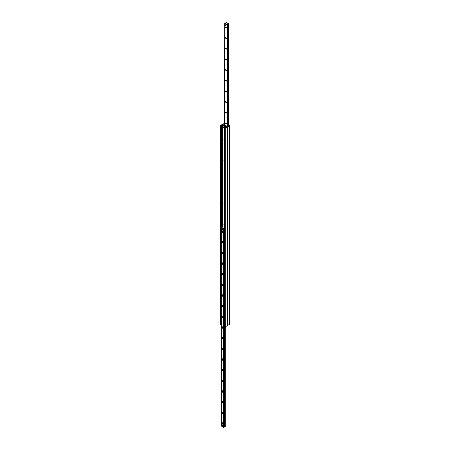 <?xml version="1.0" encoding="UTF-8"?>
<svg xmlns="http://www.w3.org/2000/svg" width="450" height="450" viewBox="0 0 450 450"><rect width="100%" height="100%" fill="white"/><g stroke="black" fill="none" stroke-linecap="round" stroke-linejoin="round"><path stroke-width="0.67" d="M224.46 129.662A1.018 0.591 60 0 1 224.46 128.981M223.847 139.303L224.044 139.978L223.847 139.303M224.46 150.986A1.018 0.591 60 0 1 224.46 150.306M223.847 160.627L224.044 161.303L223.847 160.627M224.46 172.311A1.018 0.591 60 0 1 224.46 171.63M223.847 181.952L224.044 182.627L223.847 181.952M224.46 193.641A1.018 0.591 60 0 1 224.46 192.954M223.847 203.282L224.044 203.957L223.847 203.282M224.46 214.965A1.018 0.591 60 0 1 224.46 214.284M223.847 224.606L224.044 225.281L223.847 224.606M222.232 124.436L227.194 126.968L225.287 128.402L224.46 128.154L225.135 128.019A0.652 0.377 0 0 0 225.664 127.71L225.962 126.832L222.953 125.117L221.518 125.319A0.652 0.377 0 0 0 220.989 125.623L220.652 125.989L220.326 125.533L222.232 124.436M224.499 326.694L225.287 326.998L227.194 325.564M220.326 324.135L220.652 324.591L220.984 324.242M224.713 123.413A0.652 0.377 0 0 0 224.336 123.688L224.094 124.588L227.047 126.287L228.482 126.084A0.652 0.377 0 0 0 229.011 125.781L229.348 125.409L229.674 125.865L227.194 126.968L222.806 124.436L224.713 123.002M227.312 325.614L229.674 324.197M225.27 24.806A0.489 0.281 60 0 1 225.759 25.656M225.596 27.214A0.54 0.315 60 0 1 226.254 27.276A0.54 0.315 60 0 1 225.833 27.759A0.54 0.315 60 0 1 225.596 27.214M225.596 37.879A0.54 0.315 60 0 1 226.254 37.941A0.54 0.315 60 0 1 225.833 38.424A0.54 0.315 60 0 1 225.596 37.879M225.596 48.538A0.54 0.315 60 0 1 226.254 48.606A0.54 0.315 60 0 1 225.833 49.084A0.54 0.315 60 0 1 225.596 48.538M225.596 59.203A0.54 0.315 60 0 1 226.254 59.265A0.54 0.315 60 0 1 225.833 59.749A0.54 0.315 60 0 1 225.596 59.203M225.596 69.868A0.54 0.315 60 0 1 226.254 69.93A0.54 0.315 60 0 1 225.833 70.414A0.54 0.315 60 0 1 225.596 69.868M225.596 80.528A0.54 0.315 60 0 1 226.254 80.595A0.54 0.315 60 0 1 225.833 81.073A0.54 0.315 60 0 1 225.596 80.528M225.596 91.192A0.54 0.315 60 0 1 226.254 91.254A0.54 0.315 60 0 1 225.833 91.738A0.54 0.315 60 0 1 225.596 91.192M225.596 101.852A0.54 0.315 60 0 1 226.254 101.919A0.54 0.315 60 0 1 225.833 102.397A0.54 0.315 60 0 1 225.596 101.852M225.596 112.517A0.54 0.315 60 0 1 226.254 112.584A0.54 0.315 60 0 1 225.833 113.062A0.54 0.315 60 0 1 225.596 112.517M225.596 123.182A0.54 0.315 60 0 1 226.254 123.244A0.54 0.315 60 0 1 225.833 123.728A0.54 0.315 60 0 1 225.596 123.182M228.757 23.906L227.43 24.232L227.199 24.806L224.713 23.332L225.917 23.175L225.872 22.652L226.322 22.5L228.757 23.906M221.648 424.929A0.489 0.281 60 0 1 222.238 424.986A0.489 0.281 60 0 1 221.861 425.419A0.489 0.281 60 0 1 221.648 424.929M222.581 229.669A0.489 0.281 60 0 1 223.172 229.725A0.489 0.281 60 0 1 222.795 230.164A0.489 0.281 60 0 1 222.581 229.669M221.884 423.129A0.816 0.472 60 0 1 222.463 422.798A0.816 0.472 60 0 1 223.037 423.799A0.816 0.472 60 0 1 222.463 424.131A0.816 0.472 60 0 1 221.884 423.129M222.57 422.871A0.54 0.315 -120 0 0 222.924 423.821A0.54 0.315 -120 0 0 223.026 423.669M221.884 412.47A0.816 0.472 60 0 1 222.463 412.138A0.816 0.472 60 0 1 223.037 413.134A0.816 0.472 60 0 1 222.463 413.466A0.816 0.472 60 0 1 221.884 412.47M222.57 412.206A0.54 0.315 -120 0 0 222.924 413.162A0.54 0.315 -120 0 0 223.026 413.004M221.884 401.805A0.816 0.472 60 0 1 222.463 401.473A0.816 0.472 60 0 1 223.037 402.474A0.816 0.472 60 0 1 222.463 402.806A0.816 0.472 60 0 1 221.884 401.805M222.57 401.546A0.54 0.315 -120 0 0 222.924 402.497A0.54 0.315 -120 0 0 223.026 402.345M221.884 391.14A0.816 0.472 60 0 1 222.463 390.808A0.816 0.472 60 0 1 223.037 391.809A0.816 0.472 60 0 1 222.463 392.141A0.816 0.472 60 0 1 221.884 391.14M222.57 390.881A0.54 0.315 -120 0 0 222.924 391.832A0.54 0.315 -120 0 0 223.026 391.68M221.884 380.481A0.816 0.472 60 0 1 222.463 380.149A0.816 0.472 60 0 1 223.037 381.144A0.816 0.472 60 0 1 222.463 381.482A0.816 0.472 60 0 1 221.884 380.481M222.57 380.222A0.54 0.315 -120 0 0 222.924 381.173A0.54 0.315 -120 0 0 223.026 381.015M221.884 369.816A0.816 0.472 60 0 1 222.463 369.484A0.816 0.472 60 0 1 223.037 370.485A0.816 0.472 60 0 1 222.463 370.817A0.816 0.472 60 0 1 221.884 369.816M222.57 369.557A0.54 0.315 -120 0 0 222.924 370.507A0.54 0.315 -120 0 0 223.026 370.356M221.884 359.156A0.816 0.472 60 0 1 222.463 358.819A0.816 0.472 60 0 1 223.037 359.82A0.816 0.472 60 0 1 222.463 360.152A0.816 0.472 60 0 1 221.884 359.156M222.57 358.892A0.54 0.315 -120 0 0 222.924 359.843A0.54 0.315 -120 0 0 223.026 359.691M221.884 348.491A0.816 0.472 60 0 1 222.463 348.159A0.816 0.472 60 0 1 223.037 349.155A0.816 0.472 60 0 1 222.463 349.493A0.816 0.472 60 0 1 221.884 348.491M222.57 348.233A0.54 0.315 -120 0 0 222.924 349.183A0.54 0.315 -120 0 0 223.026 349.026M221.884 337.826A0.816 0.472 60 0 1 222.463 337.494A0.816 0.472 60 0 1 223.037 338.496A0.816 0.472 60 0 1 222.463 338.827A0.816 0.472 60 0 1 221.884 337.826M222.57 337.567A0.54 0.315 -120 0 0 222.924 338.518A0.54 0.315 -120 0 0 223.026 338.366M221.884 327.167A0.816 0.472 60 0 1 222.463 326.829A0.816 0.472 60 0 1 223.037 327.831A0.816 0.472 60 0 1 222.463 328.162A0.816 0.472 60 0 1 221.884 327.167M222.57 326.902A0.54 0.315 -120 0 0 222.924 327.859A0.54 0.315 -120 0 0 223.026 327.701M221.884 316.502A0.816 0.472 60 0 1 222.463 316.17A0.816 0.472 60 0 1 223.037 317.166A0.816 0.472 60 0 1 222.463 317.503A0.816 0.472 60 0 1 221.884 316.502M222.57 316.243A0.54 0.315 -120 0 0 222.924 317.194A0.54 0.315 -120 0 0 223.026 317.042M221.884 305.837A0.816 0.472 60 0 1 222.463 305.505A0.816 0.472 60 0 1 223.037 306.506A0.816 0.472 60 0 1 222.463 306.838A0.816 0.472 60 0 1 221.884 305.837M222.57 305.578A0.54 0.315 -120 0 0 222.924 306.529A0.54 0.315 -120 0 0 223.026 306.377M221.884 295.178A0.816 0.472 60 0 1 222.463 294.84A0.816 0.472 60 0 1 223.037 295.841A0.816 0.472 60 0 1 222.463 296.173A0.816 0.472 60 0 1 221.884 295.178M222.57 294.913A0.54 0.315 -120 0 0 222.924 295.869A0.54 0.315 -120 0 0 223.026 295.712M221.884 284.512A0.816 0.472 60 0 1 222.463 284.181A0.816 0.472 60 0 1 223.037 285.182A0.816 0.472 60 0 1 222.463 285.514A0.816 0.472 60 0 1 221.884 284.512M222.57 284.254A0.54 0.315 -120 0 0 222.924 285.204A0.54 0.315 -120 0 0 223.026 285.053M221.884 273.847A0.816 0.472 60 0 1 222.463 273.516A0.816 0.472 60 0 1 223.037 274.517A0.816 0.472 60 0 1 222.463 274.849A0.816 0.472 60 0 1 221.884 273.847M222.57 273.589A0.54 0.315 -120 0 0 222.924 274.539A0.54 0.315 -120 0 0 223.026 274.387M221.884 263.188A0.816 0.472 60 0 1 222.463 262.856A0.816 0.472 60 0 1 223.037 263.852A0.816 0.472 60 0 1 222.463 264.184A0.816 0.472 60 0 1 221.884 263.188M222.57 262.929A0.54 0.315 -120 0 0 222.924 263.88A0.54 0.315 -120 0 0 223.026 263.722M221.884 252.523A0.816 0.472 60 0 1 222.463 252.191A0.816 0.472 60 0 1 223.037 253.192A0.816 0.472 60 0 1 222.463 253.524A0.816 0.472 60 0 1 221.884 252.523M222.57 252.264A0.54 0.315 -120 0 0 222.924 253.215A0.54 0.315 -120 0 0 223.026 253.063M221.884 241.858A0.816 0.472 60 0 1 222.463 241.526A0.816 0.472 60 0 1 223.037 242.528A0.816 0.472 60 0 1 222.463 242.859A0.816 0.472 60 0 1 221.884 241.858M222.57 241.599A0.54 0.315 -120 0 0 222.924 242.55A0.54 0.315 -120 0 0 223.026 242.398M221.884 231.199A0.816 0.472 60 0 1 222.463 230.867A0.816 0.472 60 0 1 223.037 231.862A0.816 0.472 60 0 1 222.463 232.2A0.816 0.472 60 0 1 221.884 231.199M222.57 230.94A0.54 0.315 -120 0 0 222.924 231.891A0.54 0.315 -120 0 0 223.026 231.733M221.243 425.959L223.678 427.5L224.235 426.971M224.46 228.218L223.678 228.904L221.197 227.43L222.57 227.171L222.801 226.597L224.46 227.554M224.235 228.392L224.235 228.859L224.235 228.392M224.235 426.735L225.287 426.668L225.236 327.021M224.713 23.332L224.482 124.802M227.019 126.27L227.199 24.806M224.713 124.2L224.308 124.436A0.489 0.281 0 0 0 224.167 124.616M227.194 126.236L228.634 125.533L229.016 125.758M228.071 126.124L228.864 125.668M223.093 226.367L222.981 226.699L223.037 226.333A0.489 0.281 0 0 0 222.345 226.333L221.136 227.031L220.905 227.43L221.197 227.458M221.254 227.357L221.136 227.031M221.366 227.166L222.862 226.502M221.136 227.565L221.136 324.332L220.905 227.43M224.46 326.25L224.021 325.997L224.021 229.23L224.46 229.005M224.46 228.954L224.021 229.23M224.235 326.121L224.252 229.365M223.329 127.007L223.678 126.804A0.574 0.332 60 0 1 224.246 127.794L223.903 127.997A0.574 0.332 60 0 1 223.329 127.007A0.574 0.332 60 0 1 223.903 127.997M222.93 229.466A0.489 0.281 -120 0 0 222.683 230.012A0.489 0.281 -120 0 0 223.251 229.899A0.489 0.281 -120 0 0 222.93 229.466M221.991 424.727A0.489 0.281 -120 0 0 222.238 425.554A0.489 0.281 -120 0 0 221.991 424.727M224.82 24.834L225.861 25.031L225.512 26.032L224.82 25.633L224.82 24.834L225.512 25.234L225.512 26.032M225.861 25.031L225.512 25.234M224.46 214.898A0.979 0.568 60 0 1 224.46 214.363M224.46 193.573A0.979 0.568 60 0 1 224.46 193.033M224.46 172.249A0.979 0.568 60 0 1 224.46 171.709M224.46 150.919A0.979 0.568 60 0 1 224.46 150.384M224.46 129.594A0.979 0.568 60 0 1 224.46 129.06M224.859 126.804L224.983 127.631L224.325 127.204L224.325 126.568L225.208 126.602L225.36 127.35L225.017 127.547M224.398 126.574L225.208 126.602M225.017 127.564L225.36 127.35M227.194 325.901L227.194 127.299M225.287 426.668L225.287 128.402M224.826 326.998L224.826 128.402M224.499 326.807L224.499 128.211M225.956 127.181L225.968 126.861M225.906 127.209L225.906 126.816M225.883 127.221L225.883 126.81M222.953 226.294L222.953 125.117M222.491 226.277L222.491 125.117M222.351 226.328L222.351 125.196M222.176 226.429L222.176 125.252M221.518 226.811L221.518 125.319M220.989 227.284L220.989 125.623M220.888 324.546L220.888 125.949M220.652 324.591L220.652 125.989M220.326 324.399L220.326 125.803M227.768 325.564L227.768 126.968M224.336 124.419L224.336 123.688M224.218 124.504L224.218 124.071M224.128 124.599L224.128 124.172M229.674 324.467L229.674 125.865M228.757 125.606L228.757 24.041M228.583 125.567L228.583 24.137M228.499 125.612L228.499 24.165M227.897 125.961L227.897 24.227M227.728 126.056L227.728 24.182M227.475 126.203L227.475 24.756M224.764 124.965L224.764 23.4M223.909 228.904L223.909 427.5M223.678 228.904L223.678 427.5M224.083 228.803L224.083 229.123M224.083 326.036L224.083 427.399M224.128 228.752L224.128 229.044M224.128 326.059L224.128 427.348M224.381 228.178L224.381 228.757M224.381 326.211L224.381 426.78M224.55 326.841L224.55 426.819M225.152 327.043L225.152 426.757M221.243 227.498L221.243 426.094M224.983 126.996L225.332 126.799M227.312 325.733L227.312 127.136M224.46 326.751L224.46 128.154M220.23 324.264L220.23 125.668M229.77 324.332L229.77 125.736M228.803 125.634L228.803 23.974M221.197 227.43L221.197 426.026M225.326 127.434L224.983 127.631M224.674 126.371L224.325 126.568"/></g></svg>
